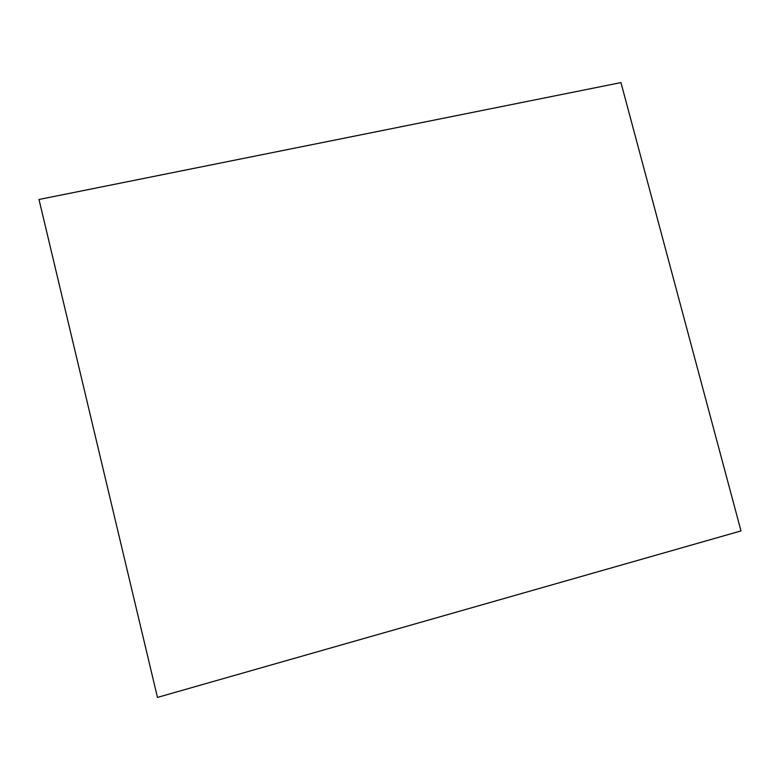 <?xml version="1.0" encoding="UTF-8"?>
<svg xmlns="http://www.w3.org/2000/svg" width="780" height="780" viewBox="0 0 780 780"><rect width="100%" height="100%" fill="white"/><g stroke="black" fill="none" stroke-linecap="round" stroke-linejoin="round"><path stroke-width="1.17" d="M741 530.917L157.463 697.408L39 199.485L620.948 82.592L741 530.917"/></g></svg>
